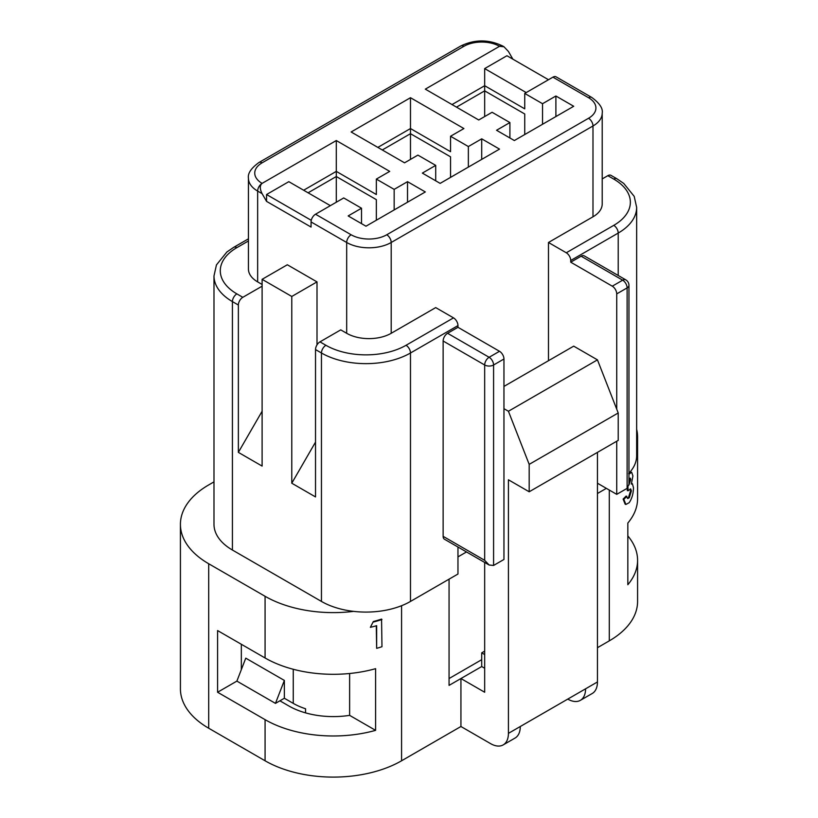 <?xml version="1.0" encoding="UTF-8"?>
<svg xmlns="http://www.w3.org/2000/svg" width="818" height="818" viewBox="0 0 818 818"><rect width="100%" height="100%" fill="white"/><g stroke="black" fill="none" stroke-linecap="round" stroke-linejoin="round"><path stroke-width="1.23" d="M567.764 699.093L567.764 699.093A25.184 14.54 -120 0 0 580.361 700.341A25.184 14.54 -120 0 0 585.576 688.817L520.289 726.507A25.184 14.54 60 0 1 515.074 738.04L503.203 744.891A25.184 14.54 -120 0 0 508.418 733.368L508.418 479.788L529.185 491.782L618.214 440.381L618.214 412.967L597.447 359.859L573.704 346.147L503.96 386.413M484.675 562.447L484.675 692.243L460.933 678.541L481.71 666.547L484.675 668.255M585.576 688.817L597.447 681.967L597.447 452.374M529.185 491.782L529.185 464.368L618.214 412.967M529.185 464.368L508.418 411.249L597.447 359.859M508.418 411.249L503.96 408.683M460.933 678.541L460.933 726.507L490.606 743.644A25.184 14.54 -120 0 0 503.203 744.891M484.675 651.128L481.71 652.836L481.71 666.547L449.062 685.392L449.062 579.164M597.447 681.967A25.184 14.54 60 0 1 592.232 693.49L580.361 700.341M484.675 654.553L481.71 652.836M616.731 409.174L616.731 293.887A6.299 3.63 -120 0 0 612.283 286.177L622.672 280.185L581.117 256.198L570.729 262.189L570.729 260.482A6.299 3.63 -120 0 0 566.281 252.772L548.479 242.486L592.989 216.79A31.473 18.17 0 0 0 602.212 203.938L602.212 113.129C603.081 108.405 599.574 103.16 591.69 97.403L556.076 76.841A6.299 3.63 120 0 0 552.927 77.158L524.737 93.426L542.538 103.712L555.892 96.003L573.704 106.279L514.348 140.543L496.546 130.267L509.9 122.557L492.088 112.281L478.734 119.99L425.319 89.142L499.512 46.309L503.96 46.759L508.418 51.452L512.866 59.162M422.354 173.099L440.156 183.375L499.512 149.111L481.71 138.835L468.356 146.545L450.544 136.258L463.898 128.549L410.483 97.71L351.137 131.984L404.552 162.823L417.906 155.113L435.708 165.389L422.354 173.099M262.108 162.823A6.299 3.63 60 0 0 258.958 162.506L460.749 46.002C474.726 39.254 488.694 39.254 502.661 46.002A6.299 3.63 120 0 0 499.512 46.309A25.184 14.54 0 0 0 463.898 46.309L262.108 162.823A25.184 14.54 0 0 0 262.108 183.375L336.29 140.543L389.716 171.381L376.352 179.091L394.164 189.377L407.517 181.668L425.319 191.944L365.973 226.208L348.161 215.932L361.515 208.222L343.713 197.946L315.523 214.224L351.137 234.776A25.184 14.54 0 0 0 386.74 234.776L588.541 118.273A25.184 14.54 0 0 0 588.541 97.71L552.927 77.158M526.219 92.577L484.675 68.589L506.935 55.736L548.479 79.724M524.737 93.426L524.737 108.845L484.675 85.716L484.675 68.589M262.108 193.661L257.65 191.085A6.299 3.63 120 0 1 262.108 183.375C259.705 185.42 259.705 188.846 262.108 193.661L266.556 201.371L311.065 227.067L311.065 221.934A6.299 3.63 -60 0 1 315.523 214.224M410.483 159.398L410.483 133.692L450.544 156.821L450.544 177.383M336.29 202.23L336.29 176.524L376.352 199.653L376.352 220.216M484.675 116.555L484.675 90.859L524.737 113.988L524.737 134.551M466.505 551.956L457.968 556.884L466.505 551.956M581.117 256.198A6.299 3.63 -60 0 1 584.267 255.881L625.811 279.868A6.299 3.63 120 0 0 622.672 280.185A6.299 3.63 60 0 1 627.12 287.895L616.731 293.887M606.342 488.356L597.447 493.499M602.212 178.917L607.825 175.676A6.299 3.63 -60 0 1 610.974 175.359L616.915 178.784A6.299 3.63 120 0 0 613.766 179.101L607.825 175.676M499.512 351.29A6.299 3.63 60 0 1 503.96 359L493.581 364.992L493.581 565.453L489.123 565.013L444.43 539.215A6.299 3.63 -60 0 1 443.131 536.332L443.131 341.004A6.299 3.63 -60 0 1 447.579 333.294L489.123 357.282L499.512 351.29L457.968 327.302L457.968 325.584L410.483 352.998A62.955 36.35 180 0 1 321.454 352.998L315.523 349.572A6.299 3.63 -60 0 1 319.971 341.863L340.748 329.869L346.679 333.294A31.473 18.17 0 0 0 391.198 333.294L435.708 307.599L453.509 317.875A6.299 3.63 60 0 1 457.968 325.584M457.968 547.027L457.968 574.021L410.483 601.435A62.955 36.35 180 0 1 321.454 601.435L232.424 550.033A62.955 36.35 180 0 1 213.989 524.338L213.989 275.901A62.955 36.35 180 0 0 232.424 301.597L238.365 305.022L238.365 452.374L262.108 411.26M457.968 327.302L447.579 333.294M257.65 281.893L257.65 191.085A31.473 18.17 180 0 1 248.437 178.242L248.437 269.05A31.473 18.17 0 0 0 257.65 281.893L262.108 284.47M317.006 281.893L287.333 264.766L262.108 279.327L291.781 296.464L317.006 281.893L317.006 344.889M262.108 286.177L242.813 297.312A6.299 3.63 120 0 0 238.365 305.022M548.479 360.707L548.479 242.486M616.915 178.784L623.745 183.447L634.195 196.361L636.649 207.363L636.649 455.8A62.955 36.35 180 0 1 628.96 473.213L631.68 472.252L632.917 475.953L631.332 484.072L632.375 483.714L633.469 487.661C633.367 493.683 631.925 498.704 629.154 502.712L625.893 504.461L623.827 499.317L623.111 499.062A96.524 55.726 0 0 0 626.097 496.076L627.795 498.54L629.298 497.661L628.531 497.456L630.617 490.708L630.218 488.949M291.781 296.464L291.781 483.213L315.523 496.925L315.523 349.572M238.365 452.374L262.108 466.086L262.108 279.327M291.781 483.213L315.523 442.098M597.447 483.213L616.731 494.348L616.731 441.239M616.731 494.348L627.12 488.356L627.12 287.895A6.299 3.63 180 0 0 628.96 285.329A6.299 6.299 0 0 0 625.811 279.868M570.729 262.189L612.283 286.177M493.581 565.453L503.96 559.461L503.96 359M407.517 202.23L407.517 181.668M555.892 116.555L555.892 96.003M481.71 159.398L481.71 138.835M542.538 124.275L542.538 103.712M456.485 107.138L484.675 90.859L484.675 85.716L452.027 104.571M509.9 137.976L509.9 122.557M394.164 209.94L394.164 189.377M308.1 192.803L336.29 176.524L336.29 171.381L376.352 194.52L376.352 179.091M336.29 140.543L336.29 171.381L303.652 190.236M361.515 223.641L361.515 208.222M468.356 167.107L468.356 146.545M382.292 149.97L410.483 133.692L410.483 128.549L450.544 151.688L450.544 136.258M410.483 97.71L410.483 128.549L377.844 147.404M435.708 180.809L435.708 165.389M330.36 205.655L288.815 181.668L266.556 194.52L311.259 220.328M266.556 201.371L266.556 194.52M489.123 565.013L484.675 560.32L484.675 364.992L443.131 341.004M628.96 285.329L628.96 484.276L627.12 488.356M631.527 483.54L632.375 483.714M625.893 504.461L625.177 504.225L623.111 499.062M627.447 498.315L628.531 497.456M629.298 497.661L631.404 490.882L630.668 488.929L628.03 490.79L627.283 490.575L627.283 488.254M628.96 483.397L629.829 478.274M636.649 429.235A96.524 55.726 180 0 1 637.58 436.955L637.58 498.632A96.524 55.726 180 0 1 627.835 523.039L627.835 584.717A96.524 55.726 180 0 0 637.58 560.32A96.524 55.726 180 0 0 627.835 535.913M637.58 436.955A96.524 55.726 180 0 1 636.649 444.675M637.58 560.32L637.58 601.435A96.524 55.726 180 0 1 609.308 640.842L597.447 647.703M376.658 648.347L376.658 625.688A97.362 56.217 0 0 1 370.38 627.324L373.335 621.527A96.524 55.726 0 0 0 381.556 619.083L381.975 646.701A97.362 56.217 0 0 1 376.658 648.347L376.29 625.79M279.909 700.811L288.815 705.954A62.955 36.35 0 0 0 349.623 715.361L375.595 730.351L375.595 668.674A96.524 55.726 180 0 1 265.073 657.979L217.588 630.566L217.588 692.243L236.883 681.108L245.778 658.163L284.357 680.433L275.461 703.378L236.883 681.108M375.595 730.351A96.524 55.726 180 0 1 265.073 719.656L217.588 692.243M460.933 726.507L401.577 760.781A96.524 55.726 180 0 1 265.073 760.781L208.692 728.225A96.524 55.726 180 0 1 180.42 688.817L180.42 524.338A96.524 55.726 180 0 1 208.692 484.931L213.989 481.863M353.611 611.373A96.524 55.726 180 0 1 265.073 596.291L208.692 563.745A96.524 55.726 180 0 1 180.42 524.338M349.623 673.5L349.623 715.361M288.815 582.59L232.424 550.033A62.955 36.35 180 0 1 213.989 524.338M241.33 644.267L241.33 669.635M481.71 659.686L449.062 678.541M370.38 627.324L373.335 621.527M373.683 621.966A97.362 56.217 0 0 0 381.975 619.502M628.96 474.389L629.39 473.837L628.623 473.632M629.39 473.837L631.68 472.252M623.827 499.317A97.362 56.217 0 0 0 626.844 496.301M631.404 490.882L630.617 490.708M628.03 490.79L628.03 487.548M628.93 485.013L630.739 479.512L629.972 479.317M630.739 479.512L630.279 478.131L628.96 479.328M275.461 703.378L284.357 698.245L284.357 680.433M284.357 698.245L293.263 703.378A56.657 32.71 0 0 0 305.554 708.756L305.554 712.867M508.418 733.368L520.289 726.507M591.69 97.403A6.299 3.63 120 0 0 588.541 97.71M351.137 234.776A6.299 3.63 120 0 0 346.679 242.486L311.065 221.934M618.214 275.482L618.214 233.069L570.729 260.482M566.281 252.772L613.766 225.359A56.657 32.71 0 0 0 613.766 179.101M410.483 601.435L410.483 352.998A6.299 3.63 60 0 0 406.035 345.288L453.509 317.875M346.679 333.294L346.679 242.486A31.473 18.17 180 0 0 391.198 242.486L592.989 125.982A31.473 18.17 180 0 0 602.212 113.129M248.437 240.962L236.883 247.629A56.657 32.71 0 0 0 236.883 293.887L242.813 297.312M319.971 341.863L325.912 345.288A56.657 32.71 0 0 0 406.035 345.288M592.989 216.79L592.989 125.982A6.299 3.63 60 0 0 588.541 118.273M391.198 333.294L391.198 242.486A6.299 3.63 60 0 0 386.74 234.776M636.649 207.363A62.955 36.35 180 0 1 618.214 233.069A6.299 3.63 -120 0 0 613.766 225.359M321.454 601.435L321.454 352.998A6.299 3.63 120 0 1 325.912 345.288M232.424 550.033L232.424 301.597A6.299 3.63 120 0 1 236.883 293.887M443.131 536.332L484.675 560.32M460.749 46.002A6.299 3.63 60 0 1 463.898 46.309M236.883 247.629A6.299 3.63 -120 0 0 233.733 247.322L226.903 251.975L216.453 264.899L213.989 275.901M489.123 357.282A6.299 3.63 120 0 0 484.675 364.992A6.299 3.63 180 0 0 493.581 364.992A6.299 3.63 -120 0 0 489.123 357.282M609.308 640.842L609.308 490.074M265.073 760.781L265.073 719.656M401.577 760.781L401.577 605.709M265.073 657.979L265.073 596.291M208.692 728.225L208.692 563.745M293.263 669.277L293.263 703.378M502.661 46.002L503.96 46.759M258.958 162.506C251.095 168.222 247.588 173.467 248.437 178.242M248.437 238.836L233.733 247.322"/></g></svg>
